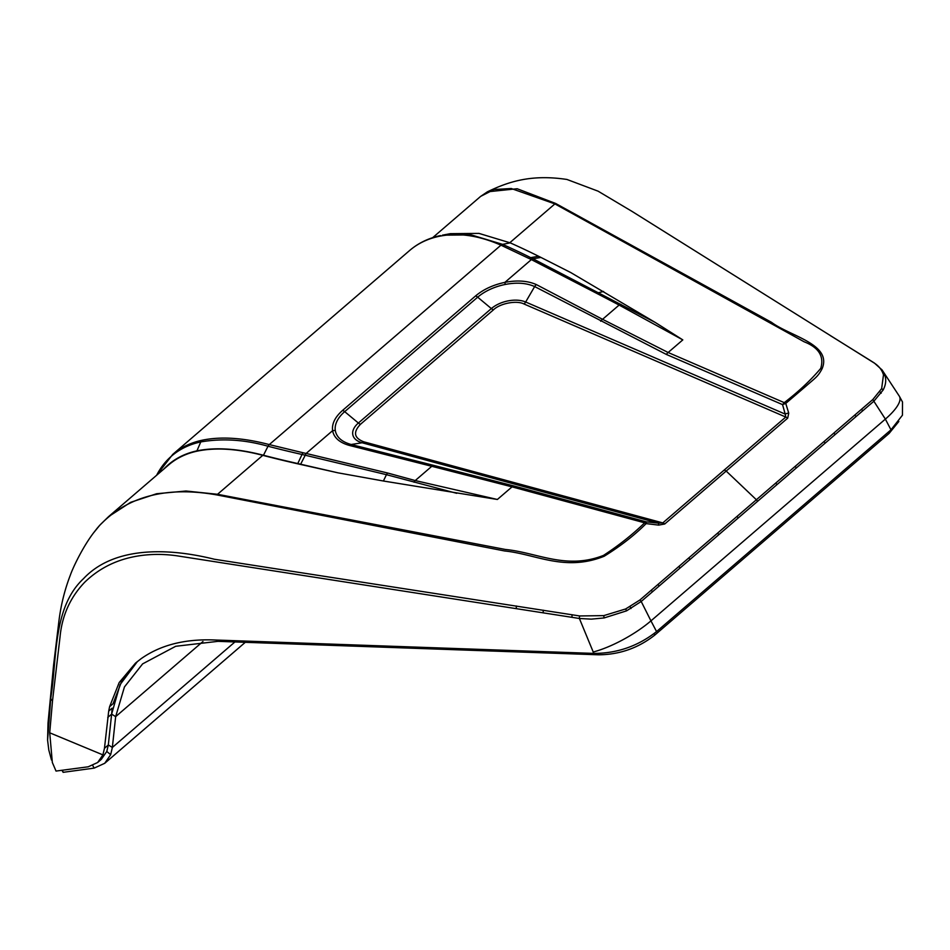 <?xml version="1.0" encoding="UTF-8"?>
<svg xmlns="http://www.w3.org/2000/svg" width="950" height="950" viewBox="0 0 950 950"><rect width="100%" height="100%" fill="white"/><g stroke="black" fill="none" stroke-linecap="round" stroke-linejoin="round"><path stroke-width="1.43" d="M898.831 421.479L889.176 433.343L654.776 635.099C638.21 648.102 619.471 654.669 598.524 654.799L217.942 641.345L175.703 646.285L142.631 663.872L124.45 686.921L115.651 716.656L112.349 747.46L110.675 754.668L104.714 763.301L94.181 768.111L63.127 772.326L62.059 770.438M202.944 641.523L115.651 716.656L111.625 714.115L108.312 744.978L104.464 748.291L102.921 754.894L49.721 732.806L52.333 762.47L56.026 771.068L88.196 766.804L97.648 762.506L102.921 754.894M137.417 661.521L120.044 684.677L111.625 714.115M890.981 429.827L885.364 419.104A53.129 15.461 150.2 0 0 899.389 396.281L902.5 402.016L902.441 415.197L890.981 429.827L656.569 631.584C637.984 646.143 617.061 653.422 593.809 653.41L213.132 639.932C184.003 638.994 159.921 645.311 140.873 658.873L135.506 663.112L119.189 682.551L109.594 706.717L113.038 703.748L121.79 681.055L137.275 661.627M111.625 714.139L112.136 708.154L108.692 711.123L109.594 706.717M104.464 748.291L108.692 711.123M593.809 653.41L579.393 618.486L176.878 555.798C164.742 554.076 152.962 553.969 141.538 555.477C119.118 558.41 100.237 567.281 84.883 582.065C70.288 597.206 61.999 615.564 60.016 637.129L52.523 700.744L49.721 732.806M656.569 631.584L650.952 620.873A53.129 15.342 150.4 0 1 593.133 652.033M97.648 762.506L101.294 759.371L106.78 751.462L108.312 744.978M881.861 369.669L885.115 376.081C886.326 380.594 885.661 385.249 883.108 390.034L873.857 401.233A5.308 2.969 -124.7 0 0 872.812 399.534L639.932 599.972L625.658 608.962L603.773 615.624L579.631 615.956L214.474 559.265C164.516 546.844 112.658 547.556 83.517 578.657C52.689 607.418 57.226 658.053 50.777 698.048L47.583 740.145L48.806 750.025L51.49 760.024M579.631 615.956A5.308 2.529 102.2 0 0 579.393 618.486L591.292 619.139L604.117 617.939A5.308 0.665 -98.4 0 1 603.773 615.624M639.932 599.972A5.308 2.684 -136.5 0 1 641.203 601.481L873.857 401.233L885.364 419.104L650.952 620.873L641.203 601.481L626.561 610.85L604.117 617.939M480.605 196.424L487.386 191.829C508.582 181.569 531.466 174.111 566.972 179.467L598.096 191.176L632.047 211.411L873.81 362.758A5.308 3.634 -56.8 0 1 874.356 363.019L882.063 369.93L899.389 396.281M874.356 363.019L869.131 359.729A5.308 3.859 -58.4 0 0 868.656 359.504M93.528 532.914L99.548 525.516C127.526 496.173 166.678 485.984 217.016 494.95L504.593 550.964C535.812 554.064 564.811 572.043 604.176 556.249C620.528 546.119 634.505 535.242 646.131 523.604L658.647 525.112L664.715 523.996L726.192 471.069L756.378 499.747A5.308 2.838 49.3 0 1 757.506 501.327M873.81 362.758C878.821 365.904 882.039 369.954 883.476 374.882L881.648 388.621L872.812 399.534M487.386 191.829L517.156 188.741L555.655 203.466L771.495 322.311C789.984 336.193 832.319 344.114 822.142 368.636C817.855 376.794 815.611 377.625 805.553 386.496L785.757 403.418L788.738 413.143L787.693 418.142L726.192 471.069L724.28 469.977L662.791 522.904A5.308 2.838 49.3 0 1 664.715 523.996M604.176 556.249A5.308 1.306 65.2 0 0 603.499 555.406C618.961 545.336 632.664 534.47 644.634 522.821L512.038 486.863L497.372 499.474L415.221 480.558L431.787 466.296L512.038 486.863A5.308 3.087 105.2 0 1 513.724 485.913L646.332 521.871L646.131 523.604L644.634 522.821L646.332 521.871L658.528 523.153L362.116 442.759A5.308 3.087 105.2 0 0 363.814 441.821L662.791 522.904L658.528 523.153L658.647 525.112M603.499 555.406C566.153 570.107 536.893 552.437 505.507 549.492L217.538 494.285L185.998 491.008L156.655 493.727L130.649 502.324L108.609 516.598L100.641 524.329M787.693 418.142A5.308 2.838 -130.7 0 0 785.769 417.05L724.28 469.977M788.738 413.143A5.308 3.087 167.5 0 0 785.211 414.105L785.769 417.05L523.961 303.976A5.308 3.515 113.4 0 0 525.659 302.005L785.211 414.105L782.551 404.617L784.261 402.646L785.757 403.418L782.551 404.617L666.437 354.469A5.308 3.515 -66.6 0 1 668.135 352.497L602.561 319.307L619.127 305.057L682.801 339.886L668.135 352.497L784.261 402.646C798.451 391.768 810.611 380.368 820.717 368.446A5.308 3.907 -153.8 0 1 822.142 368.636M432.678 237.666L480.652 196.377L494.071 189.525L511.254 188.516L554.895 203.906L804.104 341.774C818.805 347.522 824.339 356.416 820.717 368.446M363.814 441.821C354.053 438.045 352.937 432.202 360.489 424.27L493.466 309.819C500.08 303.359 516.669 300.152 523.961 303.976M497.372 499.474L383.396 481.009L337.963 472.827L297.849 463.838A1048.669 599.592 165.4 0 1 262.782 455.335C237.357 448.685 215.436 447.308 197.018 451.179A205.699 109.796 -130.7 0 0 168.625 464.942L108.609 516.598L99.762 525.243A5.308 3.942 42 0 0 99.548 525.516M655.239 322.442L532.997 258.78L540.906 257.414L570.689 272.519L655.239 322.442L682.801 339.886M163.721 469.169A206.055 109.986 49.3 0 1 196.935 450.858L197.018 451.179M383.396 481.009L386.448 474.679L456.724 493.311M297.849 463.838L297.777 463.553A1048.669 599.592 165.4 0 1 263.459 455.252C237.583 448.543 215.412 447.082 196.935 450.858L200.771 441.916A210.508 112.361 -130.7 0 0 156.643 475.249M513.724 485.913L433.295 465.286A5.308 2.696 103.6 0 0 431.787 466.296L349.505 445.467C339.589 442.676 333.949 437.748 332.595 430.671L306.137 453.447L387.553 472.993L386.448 474.679L302.017 454.468L297.777 463.553L337.963 472.827M540.906 257.414L538.614 256.262L530.706 257.64L532.997 258.78L531.359 259.599L596.422 293.217L603.594 291.472M510.221 242.856L502.574 244.352L471.295 234.911L442.427 235.172L450.395 233.664L479.002 233.403L510.221 242.856A1048.669 599.592 165.4 0 1 538.614 256.262M493.466 309.819A5.308 2.838 49.3 0 1 491.352 308.572L477.672 297.184A39.853 22.788 165.4 0 1 505.174 284.466C516.693 282.245 526.514 282.946 534.648 286.567L666.437 354.469M433.295 465.286L351.156 444.505C341.858 441.892 336.585 437.273 335.326 430.647A39.853 22.788 165.4 0 1 344.696 411.647L477.672 297.184A5.308 2.838 49.3 0 0 475.558 295.949L342.582 410.4C335.041 417.05 331.704 423.807 332.595 430.671A5.308 4.358 -9 0 1 335.326 430.647M387.553 472.993L415.221 480.558A5.308 2.862 -73.8 0 0 414.058 482.22M531.252 259.54L500.959 245.171L269.277 444.588L303.133 452.77A5.308 2.921 -77.4 0 0 302.017 454.468A1039.11 594.118 165.4 0 1 268.09 446.262L268.007 446.239C244.791 439.648 222.383 438.211 200.771 441.916L201.946 440.266A211.007 112.634 -130.7 0 0 172.734 454.397L156.584 475.309M305.021 455.145A5.308 2.921 -77.4 0 1 306.137 453.447L300.651 464.194M438.817 236.384L440.432 235.576C428.497 238.153 418.226 243.141 409.604 250.527A211.007 112.634 49.3 0 1 438.817 236.384C457.698 232.394 478.384 235.315 500.887 245.136L502.645 244.388A1039.11 594.118 165.4 0 1 530.706 257.64A5.308 3.646 116.5 0 0 528.96 258.4M533.104 258.839A5.308 3.646 -63.5 0 0 531.359 259.599L504.901 282.364C517.204 280.012 527.701 280.761 536.394 284.608L602.561 319.307A5.308 3.562 120.3 0 0 600.685 321.219M620.801 304.273A5.308 3.432 -63 0 0 619.127 305.057L596.422 293.217M505.174 284.466L504.901 282.364C493.204 284.834 483.419 289.358 475.558 295.949M268.09 446.262A5.308 3.052 -75.4 0 1 269.277 444.588L269.194 444.564C243.2 437.748 220.78 436.311 201.946 440.266M500.887 245.136L500.959 245.171A5.308 3.551 -65.9 0 1 502.645 244.388M598.524 654.799L598.049 653.446M217.502 640.11L217.942 641.345M654.776 635.099L654.206 633.519M889.176 433.343L888.63 431.834M108.324 744.919L112.349 747.46L234.876 641.998M106.78 751.462L110.675 754.668M111.198 714.507L107.754 717.476M92.708 765.534L94.181 768.111M52.523 700.744A5.308 3.669 -174.4 0 1 50.777 698.048M516.325 608.499A5.308 2.648 -81.4 0 1 516.432 605.993M543.222 612.679A5.308 2.636 -80.9 0 1 543.341 610.221M572.031 617.215A5.308 2.66 -81.5 0 1 572.126 614.721M830.443 335.718A5.308 3.848 -58.1 0 1 830.953 335.979L869.131 359.729M62.249 770.414L63.318 772.303M626.561 610.85A5.308 1.354 -115.8 0 0 625.658 608.962M631.002 608.534A5.308 1.805 -118.9 0 0 630.04 606.729M862.636 410.839A5.308 2.802 -131.9 0 0 861.484 409.296M854.822 415.019A5.308 2.85 49.9 0 1 855.938 416.599M833.874 433.046A5.308 2.826 49.1 0 1 835.002 434.625M823.959 441.584A5.308 2.838 49.3 0 1 825.087 443.151M795.126 466.402A5.308 2.838 49.3 0 1 796.254 467.97M775.758 483.075A5.308 2.838 49.3 0 1 776.886 484.642M737.01 516.42A5.308 2.838 49.3 0 1 738.138 517.999M717.642 533.104A5.308 2.838 49.3 0 1 718.758 534.672M688.797 557.923A5.308 2.838 49.2 0 1 689.938 559.491M678.894 566.449A5.308 2.838 49.5 0 1 680.01 568.029M657.946 584.476A5.308 2.826 48.7 0 1 659.074 586.043M651.284 590.211A5.308 2.862 50.5 0 1 652.389 591.803M881.196 393.193A5.308 3.634 -146 0 0 879.819 391.756M883.108 390.034A5.308 3.895 -152.2 0 0 881.648 388.621M885.115 376.081A5.308 4.311 164.3 0 0 883.476 374.882M224.675 495.651A5.308 2.743 100.2 0 0 224.188 496.339M262.782 455.335L217.538 494.285A5.308 2.921 102.7 0 0 217.016 494.95M100.011 524.994A5.308 3.942 42 0 0 99.762 525.243L97.268 528.117A5.308 3.954 39.8 0 0 97.149 528.283M97.423 527.951A5.308 3.954 39.8 0 0 97.268 528.117L93.741 532.629M561.023 206.423A5.308 3.764 119.9 0 0 560.215 206.851M555.655 203.466A5.308 3.646 116.5 0 0 554.895 203.906L509.841 242.689M360.489 424.27A5.308 2.838 49.3 0 1 358.376 423.023L491.352 308.572A23.904 13.668 165.4 0 1 525.659 302.005L534.648 286.567A5.308 3.527 115.1 0 1 536.394 284.608M349.505 445.467A5.308 2.993 104.8 0 1 351.156 444.505L362.116 442.759A23.904 13.668 165.4 0 1 358.376 423.023L344.696 411.647A5.308 2.838 49.3 0 0 342.582 410.4M263.459 455.252L268.007 446.239A5.308 3.052 -75.4 0 1 269.194 444.564M303.133 452.77L306.007 453.423M104.714 763.301L245.207 642.378M47.583 740.145L48.022 723.033L53.568 665.273L58.627 623.544C60.562 606.456 64.469 590.318 70.359 575.106C72.972 567.566 82.65 547.176 93.741 532.617M172.734 454.397L409.604 250.527"/></g></svg>
